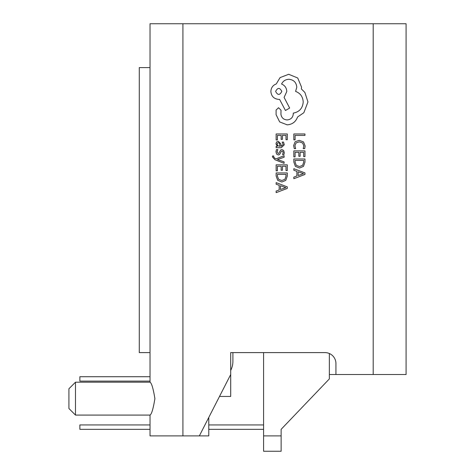 <?xml version="1.0" encoding="UTF-8"?>
<svg xmlns="http://www.w3.org/2000/svg" width="475" height="475" viewBox="0 0 475 475"><rect width="100%" height="100%" fill="white"/><g stroke="black" fill="none" stroke-linecap="round" stroke-linejoin="round"><path stroke-width="0.71" d="M373.202 23.75L373.202 374.52L406.089 374.52L406.089 23.75L150.029 23.75L150.029 382.191C151.662 383.135 153.277 388.627 154.892 398.656C153.271 408.637 151.656 414.111 150.035 415.079L150.029 424.941L79.871 424.941L79.871 429.329L150.029 429.329L150.029 435.902L208.78 435.902L208.78 417.448M208.78 429.329L263.589 429.329L208.78 429.329M79.871 429.329L150.029 429.329M232.898 361.368L232.898 352.598L232.898 361.368A19.73 19.73 0 0 1 230.702 370.405M68.911 408.5L68.911 388.77L75.489 382.191L75.489 415.079L68.911 408.5M150.029 67.598L139.282 67.598L139.282 352.598L150.029 352.598L150.029 376.711L79.871 376.711L79.871 381.098L150.029 381.098L150.029 382.191L75.489 382.191M150.029 435.902L150.029 415.079L75.489 415.079M373.202 374.52L329.359 374.52M335.932 374.52L335.932 363.559A10.961 10.961 0 0 0 324.971 352.598L230.702 352.598L230.702 374.52L199.352 435.902M263.589 352.598L263.589 451.25L281.129 451.25L281.129 429.329L329.359 378.902L329.359 353.513M230.702 374.52L230.702 396.441L219.509 396.441M263.589 435.902L281.129 435.902M263.589 424.941L208.78 424.941M293.823 139.852L295.094 139.852L295.094 135.411L304.968 135.411L304.968 133.974L293.823 133.974L293.823 139.852M293.633 145.57L294.286 148.651L295.664 148.651L294.916 145.778L296.091 142.91L299.268 141.817L302.623 142.987L303.858 146.027L303.198 148.651L304.701 148.651L305.158 146.015L303.519 141.918L299.185 140.309L295.159 141.74L293.633 145.57M293.823 156.881L295.094 156.881L295.094 152.327L298.846 152.327L298.846 156.311L300.123 156.311L300.123 152.327L303.685 152.327L303.685 156.625L304.968 156.625L304.968 150.884L293.823 150.884L293.823 156.881M293.823 158.982L293.823 162.052L295.385 166.381L299.541 168.061L303.495 166.381L304.968 162.165L304.968 158.982L293.823 158.982M303.685 160.425L295.094 160.425L295.094 162.04L296.257 165.359L299.499 166.547L302.64 165.324L303.685 162.106L303.685 160.425M293.823 178.707L304.968 174.462L304.968 172.924L293.823 168.678L293.823 170.27L296.869 171.338L296.869 175.982L293.823 177.116L293.823 178.707M298.134 171.796L298.134 175.536L303.543 173.678L298.134 171.796M276.141 139.971L277.412 139.971L277.412 135.411L281.158 135.411L281.158 139.401L282.435 139.401L282.435 135.411L286.003 135.411L286.003 139.715L287.286 139.715L287.286 133.974L276.141 133.974L276.141 139.971M284.282 144.822L283.545 142.084L282.186 142.084L283.147 144.691L281.2 146.306L280.868 143.949L278.273 141.307L276.581 141.989L275.951 143.83L277.37 146.27L276.141 146.306L276.141 147.701L281.265 147.701L284.282 144.822M279.395 143.094L278.386 142.72L277.453 143.123L277.097 144.192L277.744 145.706L280.137 146.306L279.395 143.094M277.091 151.893L277.863 149.595L276.42 149.595L275.951 151.757L276.587 154.072L278.303 154.969L279.621 154.506L281.337 151.347L282.079 151.044L282.851 151.466L283.147 152.564L282.572 154.589L283.931 154.589L284.282 152.701L283.652 150.498L281.954 149.601L280.695 149.999L278.926 153.176L278.166 153.538L277.091 151.893M284.103 163.341L284.103 161.892L277.459 159.547L284.103 157.261L284.103 155.699L276.159 158.822L274.71 158.205L273.588 156.78L273.748 155.984L272.502 155.984L272.389 156.887L274.936 159.725L284.103 163.341M276.141 170.84L277.412 170.84L277.412 166.28L281.158 166.28L281.158 170.27L282.435 170.27L282.435 166.28L286.003 166.28L286.003 170.584L287.286 170.584L287.286 164.843L276.141 164.843L276.141 170.84M276.141 172.942L276.141 176.011L277.703 180.34L281.853 182.02L285.813 180.34L287.286 176.124L287.286 172.942L276.141 172.942M286.003 174.384L277.412 174.384L277.412 175.999L278.576 179.312L281.817 180.506L284.958 179.283L286.003 176.065L286.003 174.384M276.141 192.666L287.286 188.421L287.286 186.883L276.141 182.638L276.141 184.229L279.187 185.297L279.187 189.941L276.141 191.075L276.141 192.666M280.446 185.755L280.446 189.495L285.861 187.637L280.446 185.755M287.197 124.848C292.321 124.45 295.783 121.832 297.576 116.998L303.84 112.718L307.96 101.941L304.867 92.429L301.382 88.944L301.542 87.121L297.736 78.007L288.705 74.284L280.066 77.609L276.26 83.95C272.876 85.233 271.082 87.744 270.869 91.479C271.332 96.3 273.974 98.942 278.795 99.406L279.591 99.406L285.451 110.503L289.655 108.045L284.103 97.423L286.799 91.479C286.562 87.845 284.816 85.363 281.568 84.033C283.011 81.059 285.439 79.473 288.859 79.278C293.681 79.741 296.323 82.377 296.786 87.198L295.598 91.402C300.354 93.195 302.89 96.74 303.204 102.018C302.676 108.252 299.375 111.952 293.301 113.115L293.301 113.751C292.944 117.515 290.884 119.575 287.12 119.932C283.551 119.653 281.491 117.752 280.933 114.226L281.016 110.182L278.558 107.724L276.1 110.028L276.1 114.701L279.668 121.915L287.197 124.848M275.625 91.402C277.709 95.386 279.769 95.386 281.806 91.402C279.745 87.43 277.685 87.43 275.625 91.402M182.911 23.75L182.911 435.902"/></g></svg>
